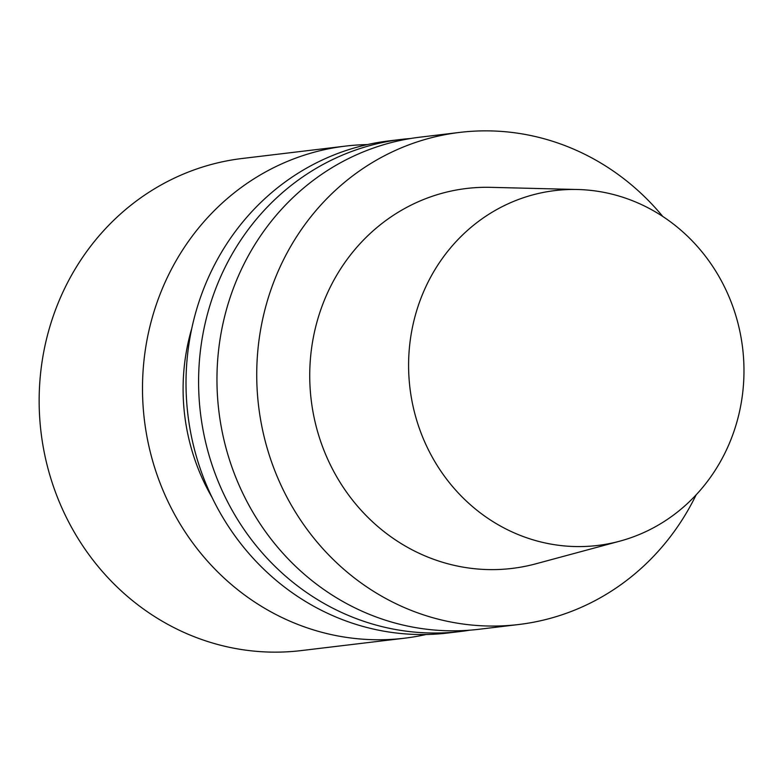 <?xml version="1.0" encoding="UTF-8"?>
<svg xmlns="http://www.w3.org/2000/svg" width="783" height="783" viewBox="0 0 783 783"><rect width="100%" height="100%" fill="white"/><g stroke="black" fill="none" stroke-linecap="round" stroke-linejoin="round"><path stroke-width="1.17" d="M367.413 144.591A247.81 232.306 83.2 0 0 345.528 146.098L242.182 158.489A247.81 232.306 83.2 0 0 66.457 517.622A247.81 232.306 83.2 0 0 301.181 650.595L404.527 638.204A247.81 232.306 83.2 0 0 426.158 634.494M345.528 146.098A247.81 232.306 83.2 0 0 169.803 505.231A247.81 232.306 83.2 0 0 404.527 638.204M191.806 328.312A204.549 191.747 83.2 0 0 205.635 485.489A204.549 191.747 83.2 0 0 212.085 497.499M410.821 138.474A247.81 232.306 83.2 0 0 401.61 139.374L389.043 140.881A247.81 232.306 83.2 0 0 213.319 500.014A247.81 232.306 83.2 0 0 448.042 632.987L460.619 631.48A247.81 232.306 83.2 0 0 469.78 630.188M401.61 139.374A247.81 232.306 83.2 0 0 225.896 498.507A247.81 232.306 83.2 0 0 460.619 631.48M662.761 216.451A247.81 232.306 83.2 0 0 459.748 132.405L419.982 137.172A247.81 232.306 83.2 0 0 244.267 496.305A247.81 232.306 83.2 0 0 478.99 629.278L518.757 624.511A247.81 232.306 83.2 0 0 696.136 494.856M459.748 132.405A247.81 232.306 83.2 0 0 284.033 491.528A247.81 232.306 83.2 0 0 518.757 624.511M428.281 449.569A178.72 167.542 83.2 0 0 619.803 541.161A178.72 167.542 83.2 0 0 724.285 286.47A178.72 167.542 83.2 0 0 577.639 189.506A178.72 167.542 83.2 0 0 428.281 449.569M577.639 189.506L490.706 187.343A191.336 179.366 83.2 0 0 330.808 465.758A191.336 179.366 83.2 0 0 535.846 563.809L619.803 541.161"/></g></svg>
